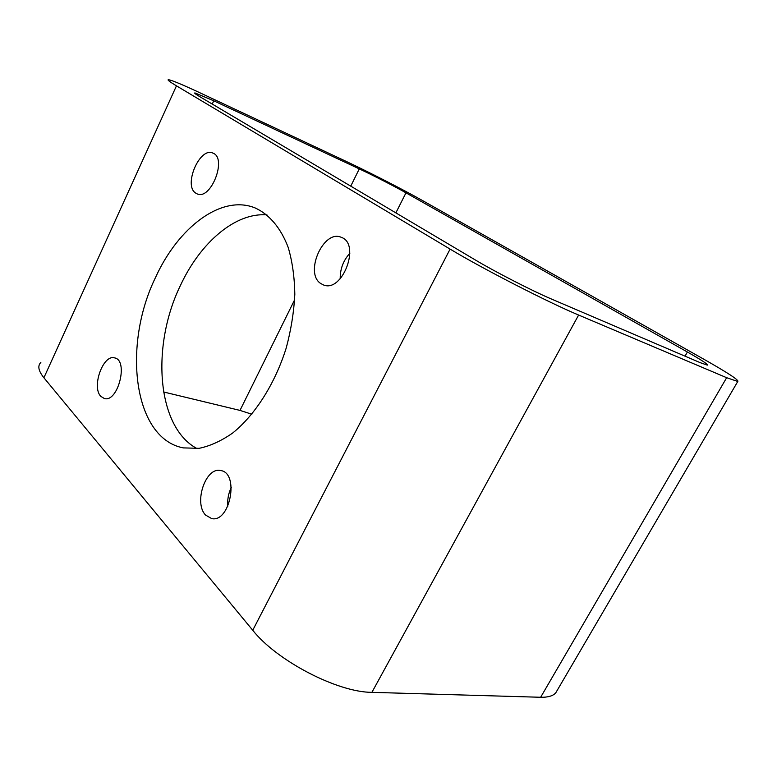 <?xml version="1.0" encoding="UTF-8"?>
<svg xmlns="http://www.w3.org/2000/svg" width="777" height="777" viewBox="0 0 777 777"><rect width="100%" height="100%" fill="white"/><g stroke="black" fill="none" stroke-linecap="round" stroke-linejoin="round"><path stroke-width="1.17" d="M726.66 377.7L578.622 315.044C548.455 302.476 482.634 268.706 450.097 249.096L176.457 85.839C169.337 81.566 166.754 79.526 168.706 79.73C172.436 80.439 183.168 84.946 200.913 93.25L345.658 161.15C368.308 171.756 403.302 189.685 422.377 200.476L703.292 358.916C727.738 372.756 739.228 380.274 737.771 381.478L726.66 377.7L540.646 697.27L371.911 692.346C337.422 692.356 276.709 660.693 252.739 630.264L43.901 377.758C38.413 370.92 37.393 365.821 40.851 362.451M195.619 193.046C183.149 185.305 199.874 146.484 212.947 153.118C227.457 158.081 210.849 200.602 197.105 193.861L195.619 193.046M320.707 283.488C304.098 272.97 323.562 228.992 341.307 237.344C361.082 243.842 342.327 293.279 323.368 284.897L320.707 283.488M205.565 515.064C193.483 502.845 205.769 466.569 220.668 470.551C239.481 472.717 230.254 522.804 211.694 518.609L205.565 515.064M100.806 396.338C91.336 386.936 103.195 353.953 114.675 357.906C128.749 360.305 117.997 402.787 104.351 398.533L100.806 396.338M155.623 277.263C122.261 345.289 133.255 438.5 183.362 447.892L199.087 448.329C210.178 446.027 221.387 440.918 232.711 432.993C255.138 414.928 275.029 383.721 286.227 347.97C291.064 329.895 293.929 312.014 294.823 294.328C294.541 277.185 292.346 261.596 288.238 247.542C280.847 227.943 269.289 214.403 255.196 207.964C221.523 194.124 178.37 227.234 155.623 277.263M700.174 362.645L551.068 298.863C532.837 291.161 495.396 271.95 475.786 260.237L200.01 96.814C195.503 94.134 193.832 92.842 194.998 92.939L213.753 100.796L359.275 168.891C372.911 175.252 394.59 186.363 405.982 192.832L687.402 352.02C701.709 360.159 708.352 364.52 707.303 365.122L700.174 362.645M163.549 391.967L239.996 410.411L251.845 414.228M340.209 278.758C340.093 268.997 343.317 260.489 349.864 253.244M227.758 506.4C227.253 499.728 228.438 493.356 231.303 487.296M266.967 214.899C235.402 212.199 200.301 242.667 180.517 285.285C150.981 345.61 156.575 427.117 197.008 448.572M557.672 689.549L555.672 692.987C552.826 695.998 547.824 697.425 540.646 697.27M371.911 692.346L578.622 315.044M252.739 630.264L450.097 249.096M43.901 377.758L176.457 85.839M685.032 356.167L687.402 352.02M395.872 212.879L405.982 192.832M239.996 410.411L294.638 299.776M350.757 186.15L359.275 168.891M212.238 104.069L213.753 100.796M555.672 692.987L737.771 381.478"/></g></svg>
